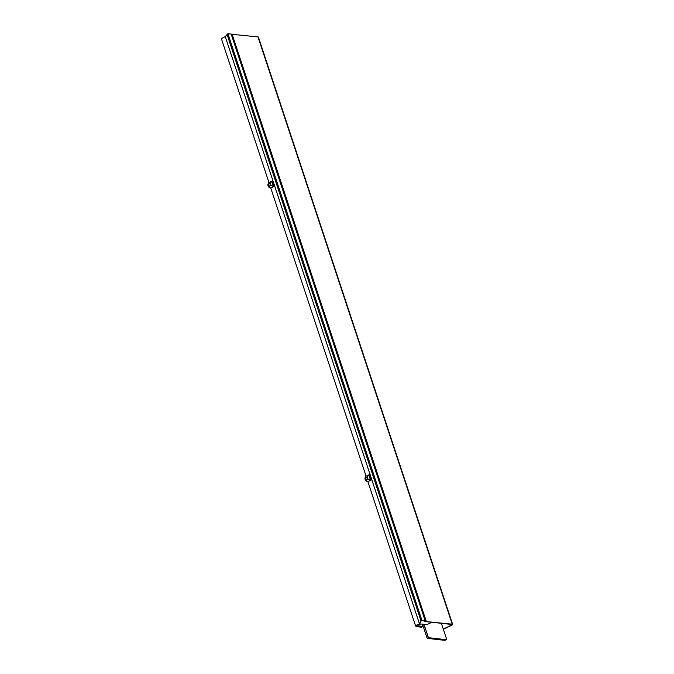 <?xml version="1.0" encoding="UTF-8"?>
<svg xmlns="http://www.w3.org/2000/svg" width="674" height="674" viewBox="0 0 674 674"><rect width="100%" height="100%" fill="white"/><g stroke="black" fill="none" stroke-linecap="round" stroke-linejoin="round"><path stroke-width="1.01" d="M415.673 625.615L415.993 626.576L421.511 627.199L422.767 626.593A1.963 0.901 -116 0 1 422.927 624.941A1.963 0.901 -116 0 1 423.196 624.899A1.963 0.901 -116 0 1 424.814 626.82L428.041 636.585A1.179 0.539 64 0 0 429.018 637.739L446.196 639.685A1.179 0.539 64 0 0 446.348 639.668A1.179 0.539 64 0 0 446.449 638.674L441.369 623.307M417.113 625.565L422.767 626.593M415.993 626.576L417.248 625.961M422.615 625.885A1.963 0.901 -116 0 1 423.558 627.435L426.785 637.2A1.179 0.539 64 0 0 427.763 638.354L444.941 640.3A1.179 0.539 64 0 0 445.093 640.275A1.179 0.539 64 0 0 445.211 640.165M425.614 621.521L452.212 624.166L257.99 36.893L231.393 34.256L425.614 621.521L451.588 624.469A1.963 0.489 161.7 0 1 451.883 624.613A1.963 0.489 161.7 0 1 451.041 625.346L443.29 629.12M232.016 33.944L426.238 621.217M257.99 36.893A2.755 0.682 -18.3 0 1 258.412 37.095L452.625 624.368A2.755 0.682 161.7 0 0 452.212 624.166M443.357 629.331L451.445 625.396A2.755 0.682 161.7 0 0 452.625 624.368M367.01 481.177L367.077 481.143A1.963 0.901 -116 0 1 367.01 481.177A1.963 0.901 -116 0 1 366.74 481.211A1.963 0.901 -116 0 1 365.215 479.551A1.963 0.901 -116 0 1 365.283 477.639L365.552 477.504M269.895 187.541L269.971 187.507A1.963 0.901 -116 0 1 269.895 187.541A1.963 0.901 -116 0 1 269.634 187.583A1.963 0.901 -116 0 1 268.109 185.914A1.963 0.901 -116 0 1 268.176 184.002L268.446 183.867M431.571 622.405L426.836 624.68L419.464 623.838L225.242 36.573L227.905 33.7L231.174 34.071L425.243 620.889L424.241 621.571L431.503 622.195M420.778 623.989L416.717 625.733L415.487 625.598L419.464 623.838L421.039 621.015L226.944 34.121M421.039 621.015L421.975 620.518L227.905 33.7M421.975 620.518L425.243 620.889M371.408 479.93L367.878 481.649A1.963 0.901 -116 0 1 366.26 479.719L367.827 478.961L370.557 480.208L371.408 479.93L369.613 474.504L365.822 476.265A1.963 0.901 -116 0 0 365.662 477.917L366.26 479.719M415.487 625.598L367.878 481.649M268.951 182.519L221.375 38.637L225.242 36.573M273.442 186.563L271.673 181.205L272.507 180.868L274.301 186.294L270.678 187.987A1.963 0.901 -116 0 1 269.145 186.083L270.721 185.316L273.72 186.504L270.678 187.987M366.066 476.147L270.771 188.012M268.555 184.288A1.963 0.901 -116 0 1 268.715 182.637L271.673 181.205L270.122 183.522L268.555 184.288L269.145 186.083M270.122 183.522L270.721 185.316M274.301 186.294L273.72 186.504M370.557 480.208L368.779 474.833L367.229 477.15L367.827 478.961M434.452 639.205L436.044 639.289L434.418 639.104M432.405 638.977L433.997 639.062L432.379 638.876M430.366 638.741L431.95 638.826L430.332 638.64M436.499 639.441L438.083 639.525L436.466 639.34M438.547 639.668L440.13 639.752L438.513 639.575M440.585 639.904L442.178 639.988L440.56 639.803M428.319 638.514L429.911 638.598L428.285 638.413M442.633 640.131L444.225 640.216L442.599 640.039M444.941 640.3L446.196 639.685M427.763 638.354L429.018 637.739M426.785 637.2L428.041 636.585M423.558 627.435L424.814 626.82M450.712 624.368L451.041 625.346M367.229 477.15L365.662 477.917M445.093 640.275L446.348 639.668"/></g></svg>
